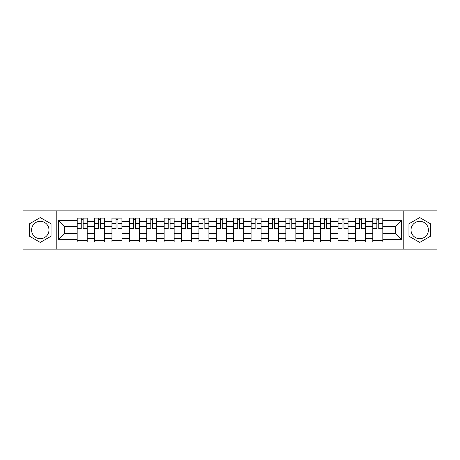 <?xml version="1.0" encoding="UTF-8"?>
<svg xmlns="http://www.w3.org/2000/svg" width="460" height="460" viewBox="0 0 460 460"><rect width="100%" height="100%" fill="white"/><g stroke="black" fill="none" stroke-linecap="round" stroke-linejoin="round"><path stroke-width="0.69" d="M40.279 238.694A8.694 8.694 0 0 1 31.585 230A8.694 8.694 0 0 1 40.279 221.306A8.694 8.694 0 0 1 48.973 230A8.694 8.694 0 0 1 40.279 238.694M419.721 238.694A8.694 8.694 0 0 1 411.027 230A8.694 8.694 0 0 1 419.721 221.306A8.694 8.694 0 0 1 428.415 230A8.694 8.694 0 0 1 419.721 238.694M403.782 249.119L437 249.119L437 210.881L23 210.881L23 249.119L403.782 249.119L403.782 210.881M94.564 241.983L94.564 221.415L87.204 221.415L87.204 241.983M87.204 221.415L87.204 218.017M94.564 221.415L94.564 218.017M104.598 218.017L104.598 241.983M111.952 241.983L111.952 218.017M121.986 218.017L121.986 241.983M129.34 241.983L129.34 218.017M139.374 218.017L139.374 241.983M146.734 241.983L146.734 218.017M156.762 218.017L156.762 241.983M164.122 241.983L164.122 218.017M174.156 218.017L174.156 241.983M181.51 241.983L181.51 218.017M191.544 218.017L191.544 241.983M198.898 241.983L198.898 218.017M208.932 218.017L208.932 241.983M216.292 241.983L216.292 218.017M226.32 218.017L226.32 241.983M233.68 241.983L233.68 218.017M243.708 218.017L243.708 241.983M251.068 241.983L251.068 218.017M261.102 218.017L261.102 241.983M268.456 241.983L268.456 218.017M278.49 218.017L278.49 241.983M285.844 241.983L285.844 218.017M295.878 218.017L295.878 241.983M303.238 241.983L303.238 218.017M313.266 218.017L313.266 241.983M320.626 241.983L320.626 218.017M330.659 218.017L330.659 241.983M338.014 241.983L338.014 218.017M348.047 218.017L348.047 241.983M355.402 241.983L355.402 218.017M365.435 218.017L365.435 241.983M372.796 241.983L372.796 218.017M372.796 233.456L365.435 233.456M355.402 233.456L348.047 233.456M338.014 233.456L330.659 233.456M320.626 233.456L313.266 233.456M303.238 233.456L295.878 233.456M285.844 233.456L278.49 233.456M268.456 233.456L261.102 233.456M251.068 233.456L243.708 233.456M233.68 233.456L226.32 233.456M216.292 233.456L208.932 233.456M198.898 233.456L191.544 233.456M181.51 233.456L174.156 233.456M164.122 233.456L156.762 233.456M146.734 233.456L139.374 233.456M129.34 233.456L121.986 233.456M111.952 233.456L104.598 233.456M94.564 233.456L87.204 233.456M372.796 226.544L365.435 226.544M355.402 226.544L348.047 226.544M338.014 226.544L330.659 226.544M320.626 226.544L313.266 226.544M303.238 226.544L295.878 226.544M285.844 226.544L278.49 226.544M268.456 226.544L261.102 226.544M251.068 226.544L243.708 226.544M233.68 226.544L226.32 226.544M216.292 226.544L208.932 226.544M198.898 226.544L191.544 226.544M181.51 226.544L174.156 226.544M164.122 226.544L156.762 226.544M146.734 226.544L139.374 226.544M129.34 226.544L121.986 226.544M111.952 226.544L104.598 226.544M94.564 226.544L87.204 226.544M64.354 233.456L77.176 233.456L77.176 226.544L64.354 226.544L64.354 233.456L58.449 239.361L58.449 220.639L77.176 220.639L77.176 226.544M382.823 226.544L382.823 233.456L395.646 233.456L395.646 226.544L382.823 226.544L382.823 218.017L77.176 218.017L77.176 220.639M382.823 220.639L401.551 220.639L401.551 239.361L382.823 239.361L382.823 233.456M77.176 233.456L77.176 241.983L382.823 241.983L382.823 239.361M77.176 239.361L58.449 239.361M56.218 249.119L56.218 210.881M51.037 223.79L40.279 217.58L29.52 223.79L29.52 236.21L40.279 242.42L51.037 236.21L51.037 223.79M430.479 223.79L419.721 217.58L408.963 223.79L408.963 236.21L419.721 242.42L430.479 236.21L430.479 223.79M87.204 240.31L77.176 240.31M81.242 219.69L83.139 219.69M104.598 240.31L94.564 240.31M98.63 219.69L100.527 219.69M121.986 240.31L111.952 240.31M116.023 219.69L117.915 219.69M139.374 240.31L129.34 240.31M133.411 219.69L135.309 219.69M156.762 240.31L146.734 240.31M150.799 219.69L152.697 219.69M174.156 240.31L164.122 240.31M168.188 219.69L170.085 219.69M191.544 240.31L181.51 240.31M185.581 219.69L187.473 219.69M208.932 240.31L198.898 240.31M202.969 219.69L204.861 219.69M226.32 240.31L216.292 240.31M220.357 219.69L222.255 219.69M243.708 240.31L233.68 240.31M237.745 219.69L239.643 219.69M261.102 240.31L251.068 240.31M255.139 219.69L257.031 219.69M278.49 240.31L268.456 240.31M272.527 219.69L274.419 219.69M295.878 240.31L285.844 240.31M289.915 219.69L291.812 219.69M313.266 240.31L303.238 240.31M307.303 219.69L309.2 219.69M330.659 240.31L320.626 240.31M324.691 219.69L326.589 219.69M348.047 240.31L338.014 240.31M342.085 219.69L343.976 219.69M365.435 240.31L355.402 240.31M359.473 219.69L361.37 219.69M382.823 240.31L372.796 240.31M376.861 219.69L378.758 219.69M58.449 220.639L64.354 226.544M395.646 233.456L401.551 239.361M395.646 226.544L401.551 220.639M83.139 228.718L83.139 218.126L87.153 218.126L87.153 228.718L83.139 228.718M81.242 219.575L83.139 219.575M81.242 218.126L77.228 218.126L77.228 228.718L81.242 228.718L81.242 218.126L83.139 218.126M100.527 228.718L100.527 218.126L104.541 218.126L104.541 228.718L100.527 228.718M98.63 219.575L100.527 219.575M98.63 218.126L94.622 218.126L94.622 228.718L98.63 228.718L98.63 218.126L100.527 218.126M117.915 228.718L117.915 218.126L121.929 218.126L121.929 228.718L117.915 228.718M116.023 219.575L117.915 219.575M116.023 218.126L112.01 218.126L112.01 228.718L116.023 228.718L116.023 218.126L117.915 218.126M135.309 228.718L135.309 218.126L139.317 218.126L139.317 228.718L135.309 228.718M133.411 219.575L135.309 219.575M133.411 218.126L129.398 218.126L129.398 228.718L133.411 228.718L133.411 218.126L135.309 218.126M152.697 228.718L152.697 218.126L156.71 218.126L156.71 228.718L152.697 228.718M150.799 219.575L152.697 219.575M150.799 218.126L146.786 218.126L146.786 228.718L150.799 228.718L150.799 218.126L152.697 218.126M170.085 228.718L170.085 218.126L174.098 218.126L174.098 228.718L170.085 228.718M168.188 219.575L170.085 219.575M168.188 218.126L164.18 218.126L164.18 228.718L168.188 228.718L168.188 218.126L170.085 218.126M187.473 228.718L187.473 218.126L191.486 218.126L191.486 228.718L187.473 228.718M185.581 219.575L187.473 219.575M185.581 218.126L181.568 218.126L181.568 228.718L185.581 228.718L185.581 218.126L187.473 218.126M204.861 228.718L204.861 218.126L208.874 218.126L208.874 228.718L204.861 228.718M202.969 219.575L204.861 219.575M202.969 218.126L198.956 218.126L198.956 228.718L202.969 228.718L202.969 218.126L204.861 218.126M222.255 228.718L222.255 218.126L226.268 218.126L226.268 228.718L222.255 228.718M220.357 219.575L222.255 219.575M220.357 218.126L216.344 218.126L216.344 228.718L220.357 228.718L220.357 218.126L222.255 218.126M239.643 228.718L239.643 218.126L243.656 218.126L243.656 228.718L239.643 228.718M237.745 219.575L239.643 219.575M237.745 218.126L233.732 218.126L233.732 228.718L237.745 228.718L237.745 218.126L239.643 218.126M257.031 228.718L257.031 218.126L261.044 218.126L261.044 228.718L257.031 228.718M255.139 219.575L257.031 219.575M255.139 218.126L251.125 218.126L251.125 228.718L255.139 228.718L255.139 218.126L257.031 218.126M274.419 228.718L274.419 218.126L278.432 218.126L278.432 228.718L274.419 228.718M272.527 219.575L274.419 219.575M272.527 218.126L268.513 218.126L268.513 228.718L272.527 228.718L272.527 218.126L274.419 218.126M291.812 228.718L291.812 218.126L295.82 218.126L295.82 228.718L291.812 228.718M289.915 219.575L291.812 219.575M289.915 218.126L285.901 218.126L285.901 228.718L289.915 228.718L289.915 218.126L291.812 218.126M309.2 228.718L309.2 218.126L313.214 218.126L313.214 228.718L309.2 228.718M307.303 219.575L309.2 219.575M307.303 218.126L303.289 218.126L303.289 228.718L307.303 228.718L307.303 218.126L309.2 218.126M326.589 228.718L326.589 218.126L330.602 218.126L330.602 228.718L326.589 228.718M324.691 219.575L326.589 219.575M324.691 218.126L320.683 218.126L320.683 228.718L324.691 228.718L324.691 218.126L326.589 218.126M343.976 228.718L343.976 218.126L347.99 218.126L347.99 228.718L343.976 228.718M342.085 219.575L343.976 219.575M342.085 218.126L338.071 218.126L338.071 228.718L342.085 228.718L342.085 218.126L343.976 218.126M361.37 228.718L361.37 218.126L365.378 218.126L365.378 228.718L361.37 228.718M359.473 219.575L361.37 219.575M359.473 218.126L355.459 218.126L355.459 228.718L359.473 228.718L359.473 218.126L361.37 218.126M378.758 228.718L378.758 218.126L382.772 218.126L382.772 228.718L378.758 228.718M376.861 219.575L378.758 219.575M376.861 218.126L372.847 218.126L372.847 228.718L376.861 228.718L376.861 218.126L378.758 218.126M355.402 221.415L348.047 221.415M338.014 221.415L330.659 221.415M320.626 221.415L313.266 221.415M303.238 221.415L295.878 221.415M285.844 221.415L278.49 221.415M268.456 221.415L261.102 221.415M251.068 221.415L243.708 221.415M233.68 221.415L226.32 221.415M216.292 221.415L208.932 221.415M198.898 221.415L191.544 221.415M181.51 221.415L174.156 221.415M164.122 221.415L156.762 221.415M146.734 221.415L139.374 221.415M129.34 221.415L121.986 221.415M111.952 221.415L104.598 221.415M372.796 221.415L365.435 221.415M355.402 238.585L348.047 238.585M338.014 238.585L330.659 238.585M320.626 238.585L313.266 238.585M303.238 238.585L295.878 238.585M285.844 238.585L278.49 238.585M268.456 238.585L261.102 238.585M251.068 238.585L243.708 238.585M233.68 238.585L226.32 238.585M216.292 238.585L208.932 238.585M198.898 238.585L191.544 238.585M181.51 238.585L174.156 238.585M164.122 238.585L156.762 238.585M146.734 238.585L139.374 238.585M129.34 238.585L121.986 238.585M111.952 238.585L104.598 238.585M94.564 238.585L87.204 238.585M372.796 238.585L365.435 238.585M83.139 228.332L87.153 228.332M83.139 223.543L87.153 223.543M77.228 228.332L81.242 228.332M77.228 223.543L81.242 223.543M100.527 228.332L104.541 228.332M100.527 223.543L104.541 223.543M94.622 228.332L98.63 228.332M94.622 223.543L98.63 223.543M117.915 228.332L121.929 228.332M117.915 223.543L121.929 223.543M112.01 228.332L116.023 228.332M112.01 223.543L116.023 223.543M135.309 228.332L139.317 228.332M135.309 223.543L139.317 223.543M129.398 228.332L133.411 228.332M129.398 223.543L133.411 223.543M152.697 228.332L156.71 228.332M152.697 223.543L156.71 223.543M146.786 228.332L150.799 228.332M146.786 223.543L150.799 223.543M170.085 228.332L174.098 228.332M170.085 223.543L174.098 223.543M164.18 228.332L168.188 228.332M164.18 223.543L168.188 223.543M187.473 228.332L191.486 228.332M187.473 223.543L191.486 223.543M181.568 228.332L185.581 228.332M181.568 223.543L185.581 223.543M204.861 228.332L208.874 228.332M204.861 223.543L208.874 223.543M198.956 228.332L202.969 228.332M198.956 223.543L202.969 223.543M222.255 228.332L226.268 228.332M222.255 223.543L226.268 223.543M216.344 228.332L220.357 228.332M216.344 223.543L220.357 223.543M239.643 228.332L243.656 228.332M239.643 223.543L243.656 223.543M233.732 228.332L237.745 228.332M233.732 223.543L237.745 223.543M257.031 228.332L261.044 228.332M257.031 223.543L261.044 223.543M251.125 228.332L255.139 228.332M251.125 223.543L255.139 223.543M274.419 228.332L278.432 228.332M274.419 223.543L278.432 223.543M268.513 228.332L272.527 228.332M268.513 223.543L272.527 223.543M291.812 228.332L295.82 228.332M291.812 223.543L295.82 223.543M285.901 228.332L289.915 228.332M285.901 223.543L289.915 223.543M309.2 228.332L313.214 228.332M309.2 223.543L313.214 223.543M303.289 228.332L307.303 228.332M303.289 223.543L307.303 223.543M326.589 228.332L330.602 228.332M326.589 223.543L330.602 223.543M320.683 228.332L324.691 228.332M320.683 223.543L324.691 223.543M343.976 228.332L347.99 228.332M343.976 223.543L347.99 223.543M338.071 228.332L342.085 228.332M338.071 223.543L342.085 223.543M361.37 228.332L365.378 228.332M361.37 223.543L365.378 223.543M355.459 228.332L359.473 228.332M355.459 223.543L359.473 223.543M378.758 228.332L382.772 228.332M378.758 223.543L382.772 223.543M372.847 228.332L376.861 228.332M372.847 223.543L376.861 223.543"/></g></svg>
